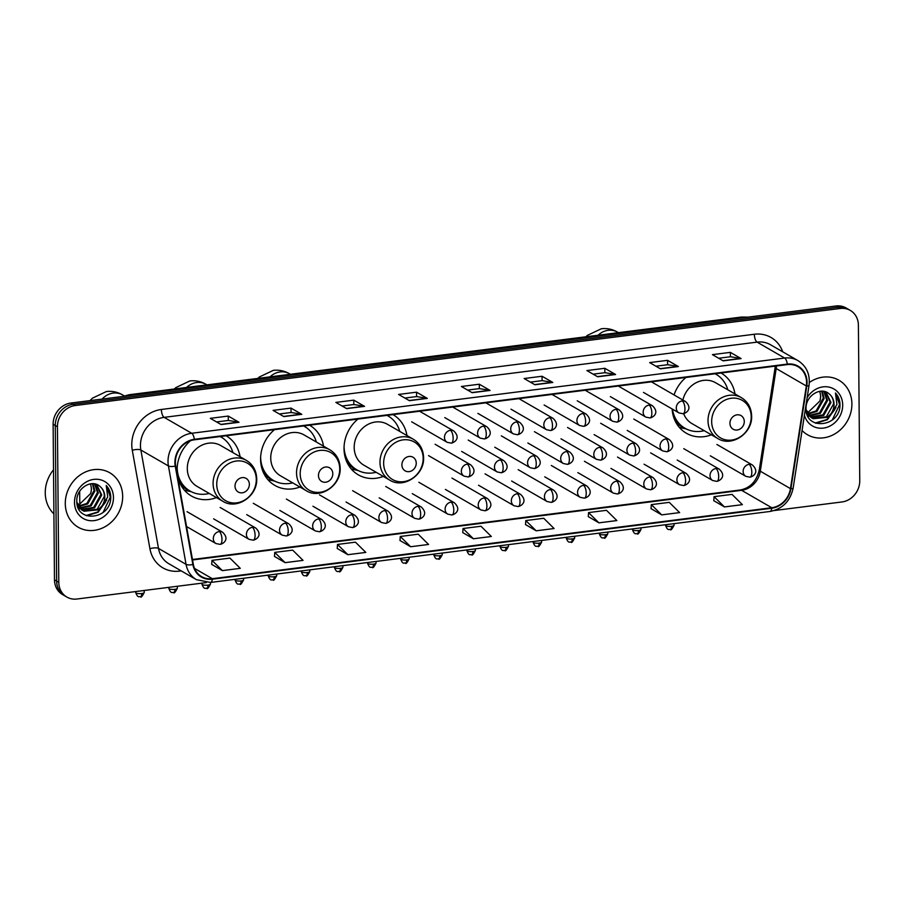 <?xml version="1.0" encoding="UTF-8"?>
<svg xmlns="http://www.w3.org/2000/svg" width="905" height="905" viewBox="0 0 905 905"><rect width="100%" height="100%" fill="white"/><g stroke="black" fill="none" stroke-linecap="round" stroke-linejoin="round"><path stroke-width="1.36" d="M672.121 408.947A34.741 30.589 120 0 0 686.363 433.235A34.741 30.589 120 0 0 711.375 434.819M357.95 419.06A34.741 30.589 120 0 0 344.024 448.778A34.741 30.589 120 0 0 358.323 474.854A34.741 30.589 120 0 0 383.347 476.426M274.498 429.649A34.741 30.589 120 0 0 260.583 459.367A34.741 30.589 120 0 0 274.882 485.431A34.741 30.589 120 0 0 299.894 487.014M190.491 440.724A34.741 30.589 120 0 0 177.142 469.955A34.741 30.589 120 0 0 191.441 496.019A34.741 30.589 120 0 0 216.453 497.603M323.504 446.142A34.741 30.589 120 0 0 309.646 425.271A34.741 30.589 120 0 0 309.533 425.203M406.956 435.565A34.741 30.589 120 0 0 393.087 414.682A34.741 30.589 120 0 0 392.985 414.614M734.984 393.947A34.741 30.589 120 0 0 721.127 373.064A34.741 30.589 120 0 0 721.014 373.007M685.979 377.453A34.741 30.589 120 0 0 674.055 394.919M240.063 456.731A34.741 30.589 120 0 0 226.205 435.848A34.741 30.589 120 0 0 226.092 435.791M774.182 510.556L841.978 501.958A19.661 17.319 120 0 0 859.75 480.713L858.393 325.167A19.661 17.319 120 0 0 850.304 310.415L845.994 307.926A19.661 17.319 120 0 0 835.994 305.981L70.895 403.042A19.661 17.319 120 0 0 53.124 424.287L54.481 579.833A19.661 17.319 120 0 0 62.581 594.585L64.73 595.829A19.661 17.319 120 0 1 56.63 581.078A19.661 17.319 120 0 0 64.73 595.829L66.88 597.074A19.661 17.319 120 0 0 76.891 599.019L206.317 582.594M850.304 310.415A19.661 17.319 120 0 0 840.293 308.469L75.194 405.531A19.661 17.319 120 0 0 57.434 426.775L55.273 425.531L56.63 581.078L55.273 425.531A19.661 17.319 120 0 1 73.045 404.286A19.661 17.319 120 0 0 55.273 425.531L53.124 424.287M840.293 308.469L838.143 307.225L73.045 404.286L838.143 307.225A19.661 17.319 120 0 1 848.143 309.171A19.661 17.319 120 0 0 838.143 307.225L835.994 305.981M65.284 503.644A31.471 27.704 120 0 0 78.237 527.242A31.471 27.704 120 0 0 107.718 525.058A31.471 27.704 120 0 0 122.661 496.359A31.471 27.704 120 0 0 109.72 472.749A31.471 27.704 120 0 0 80.228 474.944A31.471 27.704 120 0 0 65.284 503.644A31.471 27.704 120 0 0 78.237 527.242A31.471 27.704 120 0 0 107.718 525.058A31.471 27.704 120 0 0 122.661 496.359A31.471 27.704 120 0 0 109.72 472.749A31.471 27.704 120 0 0 80.228 474.944A31.471 27.704 120 0 0 65.284 503.644M802.068 430.497A31.471 27.704 120 0 0 807.464 434.728A31.471 27.704 120 0 0 836.955 432.545A31.471 27.704 120 0 0 851.899 403.845A31.471 27.704 120 0 0 838.946 380.247A31.471 27.704 120 0 0 809.33 382.521A31.471 27.704 120 0 1 838.946 380.247L838.946 380.247A31.471 27.704 120 0 1 851.899 403.845A31.471 27.704 120 0 1 836.955 432.545A31.471 27.704 120 0 1 807.464 434.728A31.471 27.704 120 0 1 802.068 430.497M175.378 462.478A20.973 18.473 -60 0 1 194.326 439.819L787.282 364.602A20.973 18.473 -60 0 1 797.95 366.672A20.973 18.473 -60 0 1 806.321 385.96L790.45 488.621A20.973 18.473 -60 0 1 771.75 507.728L212.324 578.702A20.973 18.473 -60 0 1 201.645 576.632A20.973 18.473 -60 0 1 193.331 564.369L175.706 465.962A20.973 18.473 -60 0 1 175.378 462.478M174.903 462.546A21.505 18.937 120 0 0 175.231 466.109L192.867 564.516A21.505 18.937 120 0 0 212.324 579.2L771.761 508.237A21.505 18.937 120 0 0 790.913 488.643L806.796 385.983A21.505 18.937 120 0 0 787.282 364.093L194.326 439.31A21.505 18.937 120 0 0 174.903 462.546M718.672 358.244L730.448 356.751L740.742 358.448A5.249 2.07 82.8 0 1 741.116 358.584L730.346 352.362L712.416 354.636L723.186 360.857L741.116 358.584M730.392 356.762L730.346 352.362M655.899 366.208L667.686 364.715L677.981 366.401A5.249 2.07 82.8 0 1 678.354 366.548L667.585 360.326L649.654 362.6L660.424 368.821L678.354 366.548M667.63 364.726L667.585 360.326M593.137 374.172L604.925 372.679L615.219 374.365A5.249 2.07 82.8 0 1 615.592 374.512L604.823 368.29L586.893 370.564L597.662 376.785L615.592 374.512M604.868 372.69L604.823 368.29M530.375 382.136L542.152 380.643L552.457 382.329A5.249 2.07 82.8 0 1 552.831 382.464L542.061 376.254L524.131 378.528L534.9 384.749L552.831 382.464M542.106 380.643L542.061 376.254M216.567 421.945L228.343 420.452L238.649 422.137A5.249 2.07 82.8 0 1 239.022 422.284L228.252 416.062L210.322 418.336L221.092 424.558L239.022 422.284M228.298 420.463L228.252 416.062M279.328 413.981L291.105 412.488L301.41 414.173A5.249 2.07 82.8 0 1 301.784 414.32L291.014 408.098L273.084 410.372L283.853 416.594L301.784 414.32M291.059 412.499L291.014 408.098M342.09 406.017L353.866 404.524L364.172 406.221A5.249 2.07 82.8 0 1 364.545 406.356L353.776 400.134L335.846 402.408L346.615 408.63L364.545 406.356M353.821 404.535L353.776 400.134M404.852 398.064L416.628 396.571L426.934 398.257A5.249 2.07 82.8 0 1 427.307 398.392L416.538 392.17L398.607 394.444L409.377 400.666L427.307 398.392M416.583 396.571L416.538 392.17M479.299 384.218L479.345 388.607L489.696 390.293A5.249 2.07 82.8 0 1 490.069 390.428L479.299 384.218L461.369 386.492L472.139 392.702L490.069 390.428M57.434 426.775L58.791 582.322A19.661 17.319 120 0 0 66.88 597.074M588.284 516.608L598.929 522.841L616.871 520.567L606.497 510.318L588.555 512.592L588.273 516.687M651.046 508.644L661.691 514.877L679.632 512.603L669.259 502.354L651.317 504.628L651.034 508.723M713.807 500.691L724.452 506.924L742.394 504.651L732.021 494.39L714.079 496.664L713.796 500.759M399.999 540.5L410.644 546.733L428.574 544.459L418.212 534.199L400.27 536.473L399.987 540.579M337.237 548.464L347.882 554.697L365.812 552.423L355.45 542.163L337.508 544.437L337.226 548.532M274.475 556.417L285.12 562.65L303.051 560.376L292.677 550.127L274.747 552.401L274.464 556.496M211.713 564.381L222.359 570.614L240.289 568.34L229.915 558.091L211.985 560.365L211.702 564.46M525.522 524.572L536.167 530.805L554.098 528.531L543.735 518.282L525.794 520.556L525.511 524.651M473.406 538.769L491.336 536.495L480.974 526.246L463.032 528.52L462.749 532.615L473.406 538.769L463.032 528.52M479.39 388.607L467.614 390.1M410.644 546.733L400.27 536.473M347.882 554.697L337.508 544.437M285.12 562.65L274.747 552.401M222.359 570.614L211.985 560.365M536.167 530.805L525.794 520.556M598.929 522.841L588.555 512.592M661.691 514.877L651.317 504.628M724.452 506.924L714.079 496.664M53.519 469.786A32.772 28.858 120 0 0 45.25 492.908A32.772 28.858 120 0 0 53.904 513.882M92.977 483.689L94.923 491.03L87.706 503.938L78.678 506.596M92.423 483.677L94.063 490.533L86.857 503.44L78.384 506.11M95.048 483.971L98.34 492.999L91.122 505.906L79.979 508.293M79.47 508.18L78.169 507.773M94.561 483.87L97.48 492.512L90.274 505.409L79.64 507.897M96.643 484.447L101.756 494.978L94.539 507.886L81.45 509.696M79.663 508.848L78.203 507.852M96.349 484.333L100.908 494.481L93.69 507.388L81.065 509.368M100.036 486.528C91.937 478.541 76.314 488.293 76.812 500.838C75.873 523.305 110.037 519.798 110.727 498.35L110.749 497.275C110.659 492.603 109.154 488.666 106.224 485.487L107.718 497.003L101.711 506.314A14.819 13.043 120 0 0 104.788 496.732A14.819 13.043 120 0 0 100.036 486.528C102.955 489.005 104.38 492.32 104.324 496.46L97.107 509.368L82.66 510.567M101.711 506.314L97.955 509.854L83.882 511.246L76.857 502.286M82.231 510.33L77.31 505.228M90.624 483.813L91.507 489.051L90.704 493.508L78.113 505.624M90.704 493.508A14.819 13.043 120 0 0 91.337 488.96A14.819 13.043 120 0 0 90.353 483.858M74.493 502.467A21.369 18.813 120 0 0 94.154 520.613A21.369 18.813 120 0 0 113.464 497.524A21.369 18.813 120 0 0 93.792 479.39A21.369 18.813 120 0 0 74.493 502.467M106.224 485.487L110.353 497.049L103.102 512.4M105.421 502.309L97.695 512.004L86.009 515.533M106.7 500.013L98.125 512.253L86.676 515.793M249.361 484.299A7.862 6.923 120 0 0 242.121 477.625A7.862 6.923 120 0 0 235.017 486.121A7.862 6.923 120 0 0 242.257 492.806A7.862 6.923 120 0 0 249.361 484.299M246.42 460.407L220.628 445.498A23.598 20.781 120 0 0 198.512 447.138A23.598 20.781 120 0 0 187.301 468.666A23.598 20.781 120 0 0 197.019 486.37L222.811 501.268C236.714 510.25 257.654 496.189 256.715 478.813C256.42 470.623 252.993 464.491 246.42 460.407A23.598 20.781 120 0 0 224.304 462.048A23.598 20.781 120 0 0 213.094 483.564A23.598 20.781 120 0 0 222.811 501.268M232.879 452.579A31.143 27.422 120 0 0 221.171 437.104A31.143 27.422 120 0 0 220.141 436.549M177.199 467.591A31.143 27.422 120 0 0 177.199 467.67A31.143 27.422 120 0 0 190.016 491.03A31.143 27.422 120 0 0 209.27 493.451M178.002 477.297A31.143 27.422 120 0 0 188.941 490.408L190.016 491.03M191.238 491.698L185.695 490.487A34.085 30.012 -60 0 1 184.394 490.159M332.802 473.722A7.862 6.923 120 0 0 325.562 467.037A7.862 6.923 120 0 0 318.458 475.544A7.862 6.923 120 0 0 325.698 482.218A7.862 6.923 120 0 0 332.802 473.722M329.861 449.819L304.069 434.92A23.598 20.781 120 0 0 281.953 436.561A23.598 20.781 120 0 0 270.742 458.077A23.598 20.781 120 0 0 280.459 475.781L306.252 490.691C320.155 499.662 341.094 485.6 340.156 468.224C339.861 460.045 336.434 453.903 329.861 449.819A23.598 20.781 120 0 0 307.745 451.459A23.598 20.781 120 0 0 296.546 472.987A23.598 20.781 120 0 0 306.252 490.691M316.331 442.002A31.143 27.422 120 0 0 304.612 426.527A31.143 27.422 120 0 0 303.582 425.961M260.64 457.002A31.143 27.422 120 0 0 260.64 457.082A31.143 27.422 120 0 0 273.457 480.442A31.143 27.422 120 0 0 292.711 482.863M261.443 466.72A31.143 27.422 120 0 0 272.382 479.82L273.457 480.442M274.679 481.109L269.136 479.899A34.085 30.012 -60 0 1 267.835 479.582M416.243 463.134A7.862 6.923 120 0 0 409.003 456.459A7.862 6.923 120 0 0 401.899 464.955A7.862 6.923 120 0 0 409.139 471.629A7.862 6.923 120 0 0 416.243 463.134M413.302 439.23L387.51 424.332A23.598 20.781 120 0 0 365.394 425.972A23.598 20.781 120 0 0 354.183 447.5A23.598 20.781 120 0 0 363.901 465.204L389.693 480.103C403.596 489.073 424.547 475.012 423.597 457.636C423.302 449.457 419.875 443.314 413.302 439.23A23.598 20.781 120 0 0 391.186 440.871A23.598 20.781 120 0 0 379.987 462.398A23.598 20.781 120 0 0 389.693 480.103M399.772 431.414A31.143 27.422 120 0 0 388.053 415.938A31.143 27.422 120 0 0 387.023 415.372M344.081 446.414A31.143 27.422 120 0 0 344.081 446.504A31.143 27.422 120 0 0 356.898 469.865A31.143 27.422 120 0 0 376.163 472.286M344.884 456.131A31.143 27.422 120 0 0 355.823 469.243L356.898 469.865M358.131 470.521L352.588 469.31A34.085 30.012 -60 0 1 351.287 468.994M744.283 421.515A7.862 6.923 120 0 0 737.043 414.841A7.862 6.923 120 0 0 729.939 423.336A7.862 6.923 120 0 0 737.179 430.011A7.862 6.923 120 0 0 744.283 421.515M683.648 413.642A23.598 20.781 120 0 0 691.94 423.585L717.733 438.484A23.598 20.781 120 0 1 708.015 420.78A23.598 20.781 120 0 1 719.226 399.263A23.598 20.781 120 0 1 741.342 397.623L715.55 382.713A23.598 20.781 120 0 0 682.879 400.021M727.801 389.795A31.143 27.422 120 0 0 716.093 374.319A31.143 27.422 120 0 0 715.063 373.765M672.924 414.513A31.143 27.422 120 0 0 683.863 427.624L684.938 428.246A31.143 27.422 120 0 0 704.192 430.667M672.449 409.139A31.143 27.422 120 0 0 684.938 428.246M686.16 428.913L680.617 427.692A34.085 30.012 -60 0 1 679.316 427.375M822.215 391.186L824.161 398.517L816.943 411.424L807.916 414.083M821.65 391.164L823.301 398.019L816.084 410.927L807.622 413.596M824.285 391.458L827.577 400.496L820.36 413.393L809.206 415.78M808.708 415.667L807.396 415.259M823.799 391.356L826.717 399.999L819.5 412.906L808.866 415.384M825.88 391.933L830.994 402.465L823.776 415.372L810.688 417.182M808.9 416.334L807.441 415.35M825.575 391.831L830.134 401.978L822.917 414.875L810.303 416.854M829.274 394.014C821.174 386.028 805.552 395.779 806.05 408.325C805.099 430.791 839.274 427.284 839.964 405.847L839.987 404.761C839.897 400.089 838.381 396.152 835.451 392.974L836.944 404.49L830.948 413.8A14.819 13.043 120 0 0 834.025 404.218A14.819 13.043 120 0 0 829.274 394.014C832.181 396.492 833.618 399.806 833.55 403.947L826.333 416.854L811.898 418.053M830.948 413.8L827.193 417.341L813.109 418.732L806.083 409.784M811.457 417.816L806.547 412.714M819.862 391.299L820.733 396.548L819.93 400.994L807.351 413.11M819.93 400.994A14.819 13.043 120 0 0 820.575 396.447A14.819 13.043 120 0 0 819.591 391.345M804.432 415.203A21.369 18.813 120 0 0 825.926 427.601A21.369 18.813 120 0 0 842.691 405.01A21.369 18.813 120 0 0 828.89 387.08A21.369 18.813 120 0 0 807.136 397.702M835.451 392.974L839.58 404.535L832.34 419.886M834.659 409.795L826.932 419.49L815.247 423.02M835.937 407.499L827.362 419.739L815.914 423.28M746.919 317.282A26.222 23.089 120 0 0 742.892 317.429L130.818 395.078A26.222 23.089 120 0 0 126.791 395.949M131.327 395.372L130.818 395.078A13.111 5.17 -97.2 0 0 129.279 394.716L741.353 317.067L748.005 317.146M54.481 579.833L58.791 582.322M70.895 403.042L75.194 405.531M741.353 317.067A13.111 5.17 -97.2 0 1 742.892 317.429L743.412 317.723M806.321 385.96L776.185 368.539A20.973 18.473 120 0 0 776.433 365.971M771.75 507.728L741.614 490.318A20.973 18.473 120 0 0 760.302 471.2L776.185 368.539A11.799 2.263 -171.2 0 1 775.133 367.373L775.302 366.118M181.249 570.897L179.586 571.112A32.772 28.858 -60 0 1 149.925 548.724L132.288 450.305A32.772 28.858 -60 0 1 161.395 409.467L754.351 334.25A6.55 2.579 -97.2 0 0 757.1 342.124L164.144 417.352A26.222 23.089 120 0 0 140.456 445.679A26.222 23.089 120 0 0 140.863 450.023L158.499 548.43A26.222 23.089 120 0 0 168.884 563.758L196.442 579.675A26.222 23.089 -60 0 1 186.057 564.347A6.55 2.149 -10.2 0 0 192.867 564.516M754.351 334.25A32.772 28.858 -60 0 1 782.735 351.819M770.438 344.715A26.222 23.089 120 0 0 757.1 342.124L784.658 358.052A26.222 23.089 -60 0 1 797.995 360.631L770.438 344.715M149.925 548.724A6.55 2.149 169.8 0 1 158.499 548.43L186.057 564.347L168.421 465.939A26.222 23.089 -60 0 1 168.013 461.595A26.222 23.089 -60 0 1 191.702 433.269A6.55 2.579 82.8 0 1 194.326 439.31M175.231 466.109A6.55 2.149 -10.2 0 1 168.421 465.939L140.863 450.023A6.55 2.149 169.8 0 0 132.288 450.305M196.442 579.675L210.548 582.447A6.55 2.579 -97.2 0 0 212.324 579.2M771.761 508.237A6.55 2.579 82.8 0 1 769.985 511.472C782.565 508.961 790.291 501.155 793.165 488.055L809.036 385.394C810.292 374.455 806.604 366.208 797.995 360.631M790.913 488.643A6.55 1.256 8.8 0 0 793.165 488.055M806.796 385.983A6.55 1.256 8.8 0 0 809.036 385.394M787.282 364.093A6.55 2.579 -97.2 0 0 784.658 358.052L191.702 433.269L164.144 417.352A6.55 2.579 -97.2 0 1 161.395 409.467M179.62 569.958A6.55 2.579 -97.2 0 0 179.586 571.112M790.45 488.621L760.302 471.2A11.799 2.263 -171.2 0 1 759.261 470.034L775.133 367.373M212.324 578.702L194.53 568.419M192.55 559.969L741.614 490.318A11.799 4.649 -97.2 0 0 740.233 489.99C750.087 488.1 756.433 481.449 759.261 470.034M489.696 390.293L471.867 392.555M426.934 398.257L409.105 400.519M364.172 406.221L346.344 408.483M301.41 414.173L283.582 416.436M238.649 422.137L220.82 424.4M552.457 382.329L534.629 384.591M615.219 374.365L597.391 376.627M677.981 366.401L660.152 368.663M740.742 358.448L722.914 360.71M102.061 399.094A18.36 16.166 -60 0 1 113.238 393.098A18.36 16.166 -60 0 1 122.582 394.908L124.268 395.892M256.285 479.435A21.675 19.084 120 0 0 236.341 461.03A21.675 19.084 120 0 0 216.748 484.447A21.675 19.084 120 0 0 236.703 502.852A21.675 19.084 120 0 0 256.285 479.435M180.457 484.209A31.426 27.67 120 0 0 190.299 491.189M221.442 437.273A31.426 27.67 120 0 0 220.447 436.504M186.543 387.453A18.36 16.166 -60 0 1 196.69 382.521A18.36 16.166 -60 0 1 206.023 384.331L206.951 384.863M339.726 468.847A21.675 19.084 120 0 0 319.782 450.441A21.675 19.084 120 0 0 300.189 473.858A21.675 19.084 120 0 0 320.144 492.263A21.675 19.084 120 0 0 339.726 468.847M263.909 473.632A31.426 27.67 120 0 0 273.74 480.612M304.894 426.685A31.426 27.67 120 0 0 303.888 425.916M269.984 376.865A18.36 16.166 -60 0 1 280.131 371.932A18.36 16.166 -60 0 1 289.464 373.742L290.392 374.285M423.178 458.258A21.675 19.084 120 0 0 403.223 439.853A21.675 19.084 120 0 0 383.641 463.269A21.675 19.084 120 0 0 403.585 481.675A21.675 19.084 120 0 0 423.178 458.258M347.35 463.043A31.426 27.67 120 0 0 357.181 470.023M388.336 416.096A31.426 27.67 120 0 0 387.34 415.338M598.024 335.257A18.36 16.166 -60 0 1 608.16 330.314A18.36 16.166 -60 0 1 617.504 332.124L618.432 332.667M751.207 416.639A21.675 19.084 120 0 0 731.263 398.245A21.675 19.084 120 0 0 711.669 421.662A21.675 19.084 120 0 0 731.625 440.068A21.675 19.084 120 0 0 751.207 416.639M675.379 421.425A31.426 27.67 120 0 0 685.221 428.404M716.364 374.489A31.426 27.67 120 0 0 715.369 373.72M450.407 430.316A6.55 5.769 120 0 0 444.479 437.398A6.55 5.769 120 0 0 447.183 442.319L451.278 443.145A6.55 2.579 -97.2 0 0 453.145 438.201A6.55 2.579 82.8 0 0 450.407 430.316A6.55 5.769 120 0 1 453.733 430.972C461.177 437.963 454.536 442.602 451.278 443.145M483.519 426.119A6.55 5.769 120 0 0 477.591 433.201A6.55 5.769 120 0 0 480.295 438.122L484.401 438.948A6.55 2.579 -97.2 0 0 486.268 433.993A6.55 2.579 82.8 0 0 483.519 426.119A6.55 5.769 120 0 1 486.856 426.764C494.288 433.755 487.648 438.405 484.401 438.948M516.631 421.922A6.55 5.769 120 0 0 510.714 429.004A6.55 5.769 120 0 0 513.407 433.914L517.513 434.751A6.55 2.579 -97.2 0 0 519.38 429.796A6.55 2.579 82.8 0 0 516.631 421.922A6.55 5.769 120 0 1 519.968 422.567C527.4 429.558 520.76 434.208 517.513 434.751M549.742 417.714A6.55 5.769 120 0 0 543.826 424.796A6.55 5.769 120 0 0 546.518 429.717L550.625 430.542A6.55 2.579 -97.2 0 0 552.491 425.599A6.55 2.579 82.8 0 0 549.742 417.714A6.55 5.769 120 0 1 553.079 418.37C560.512 425.35 553.871 429.999 550.625 430.542M582.865 413.517A6.55 5.769 120 0 0 576.938 420.599A6.55 5.769 120 0 0 579.641 425.52L583.736 426.346A6.55 2.579 -97.2 0 0 585.603 421.391A6.55 2.579 82.8 0 0 582.865 413.517A6.55 5.769 120 0 1 586.191 414.162C593.635 421.153 586.994 425.803 583.736 426.346M615.977 409.32A6.55 5.769 120 0 0 610.049 416.402A6.55 5.769 120 0 0 612.753 421.311L616.859 422.137A6.55 2.579 -97.2 0 0 618.726 417.194A6.55 2.579 82.8 0 0 615.977 409.32A6.55 5.769 120 0 1 619.314 409.965C626.746 416.956 620.106 421.606 616.859 422.137M649.089 405.112A6.55 5.769 120 0 0 643.172 412.194A6.55 5.769 120 0 0 645.865 417.115L649.971 417.94A6.55 2.579 -97.2 0 0 651.838 412.997A6.55 2.579 82.8 0 0 649.089 405.112A6.55 5.769 120 0 1 652.426 405.757C659.858 412.748 653.218 417.397 649.971 417.94M682.2 400.915A6.55 5.769 120 0 0 676.284 407.997A6.55 5.769 120 0 0 678.976 412.918L683.083 413.743A6.55 2.579 -97.2 0 0 684.949 408.789A6.55 2.579 82.8 0 0 682.2 400.915A6.55 5.769 120 0 1 685.538 401.56C692.97 408.551 686.329 413.2 683.083 413.743M467.274 464.141A6.55 5.769 120 0 0 461.346 471.211A6.55 5.769 120 0 0 464.05 476.132L468.156 476.958A6.55 2.579 -97.2 0 0 470.023 472.014A6.55 2.579 82.8 0 0 467.274 464.141A6.55 5.769 120 0 1 470.611 464.785C478.044 471.777 471.403 476.415 468.156 476.958M500.386 459.932A6.55 5.769 120 0 0 494.469 467.014A6.55 5.769 120 0 0 497.162 471.935L501.268 472.761A6.55 2.579 -97.2 0 0 503.135 467.817A6.55 2.579 82.8 0 0 500.386 459.932A6.55 5.769 120 0 1 503.723 460.577C511.155 467.568 504.515 472.218 501.268 472.761M533.498 455.735A6.55 5.769 120 0 0 527.581 462.817A6.55 5.769 120 0 0 530.273 467.738L534.38 468.564A6.55 2.579 -97.2 0 0 536.246 463.609A6.55 2.579 82.8 0 0 533.498 455.735A6.55 5.769 120 0 1 536.835 456.38C544.267 463.371 537.627 468.021 534.38 468.564M566.62 451.527A6.55 5.769 120 0 0 560.693 458.609A6.55 5.769 120 0 0 563.396 463.53L567.492 464.356A6.55 2.579 -97.2 0 0 569.358 459.412A6.55 2.579 82.8 0 0 566.62 451.527A6.55 5.769 120 0 1 569.946 452.183C577.39 459.174 570.75 463.813 567.492 464.356M599.732 447.33A6.55 5.769 120 0 0 593.804 454.412A6.55 5.769 120 0 0 596.508 459.333L600.615 460.159A6.55 2.579 -97.2 0 0 602.481 455.204A6.55 2.579 82.8 0 0 599.732 447.33A6.55 5.769 120 0 1 603.069 447.975C610.502 454.966 603.861 459.616 600.615 460.159M632.844 443.133A6.55 5.769 120 0 0 626.927 450.215A6.55 5.769 120 0 0 629.62 455.125L633.726 455.962A6.55 2.579 -97.2 0 0 635.593 451.007A6.55 2.579 82.8 0 0 632.844 443.133A6.55 5.769 120 0 1 636.181 443.778C643.613 450.769 636.973 455.419 633.726 455.962M665.956 438.925A6.55 5.769 120 0 0 660.039 446.007A6.55 5.769 120 0 0 662.732 450.928L666.838 451.753A6.55 2.579 -97.2 0 0 668.705 446.81A6.55 2.579 82.8 0 0 665.956 438.925A6.55 5.769 120 0 1 669.293 439.581C676.725 446.572 670.085 451.21 666.838 451.753M141.723 593.544A4.265 1.12 179.5 0 1 135.716 592.571C138.001 598.68 139.313 596.101 140.513 596.757A4.265 1.674 -97.2 0 0 141.723 593.544A4.265 1.12 179.5 0 0 144.234 592.492L144.212 590.479M219.225 531.552A6.55 5.769 120 0 0 213.309 538.633A6.55 5.769 120 0 0 216.001 543.554L220.107 544.38A6.55 2.579 -97.2 0 0 221.974 539.437A6.55 2.579 82.8 0 0 219.225 531.552A6.55 5.769 120 0 1 222.562 532.208C229.994 539.199 223.354 543.837 220.107 544.38M174.835 589.336A4.265 1.12 179.5 0 1 168.828 588.363C171.113 594.483 172.436 591.893 173.624 592.56A4.265 1.674 -97.2 0 0 174.835 589.336A4.265 1.12 179.5 0 0 177.346 588.295L177.335 586.27M252.348 527.355A6.55 5.769 120 0 0 246.42 534.436A6.55 5.769 120 0 0 249.124 539.357L253.219 540.183A6.55 2.579 -97.2 0 0 255.086 535.24A6.55 2.579 82.8 0 0 252.348 527.355A6.55 5.769 120 0 1 255.674 528C263.117 534.991 256.477 539.64 253.219 540.183M207.946 585.139A4.265 1.12 179.5 0 1 201.939 584.166C204.236 590.275 205.548 587.696 206.736 588.352A4.265 1.674 -97.2 0 0 207.946 585.139A4.265 1.12 179.5 0 0 210.458 584.087L210.446 582.458M285.46 523.158A6.55 5.769 120 0 0 279.532 530.24A6.55 5.769 120 0 0 282.236 535.149L286.342 535.986A6.55 2.579 -97.2 0 0 288.209 531.031A6.55 2.579 82.8 0 0 285.46 523.158A6.55 5.769 120 0 1 288.797 523.803C296.229 530.794 289.589 535.443 286.342 535.986M241.069 580.942A4.265 1.12 179.5 0 1 235.051 579.969C237.348 586.078 238.66 583.487 239.848 584.155A4.265 1.674 -97.2 0 0 241.069 580.942A4.265 1.12 179.5 0 0 243.581 579.89L243.558 578.261M318.571 518.95A6.55 5.769 120 0 0 312.655 526.031A6.55 5.769 120 0 0 315.347 530.952L319.454 531.778A6.55 2.579 -97.2 0 0 321.32 526.834A6.55 2.579 82.8 0 0 318.571 518.95A6.55 5.769 120 0 1 321.909 519.606C329.341 526.597 322.7 531.235 319.454 531.778M274.181 576.734A4.265 1.12 179.5 0 1 268.174 575.761C270.459 581.87 271.772 579.291 272.971 579.958A4.265 1.674 -97.2 0 0 274.181 576.734A4.265 1.12 179.5 0 0 276.692 575.693L276.681 574.053M351.683 514.753A6.55 5.769 120 0 0 345.767 521.834A6.55 5.769 120 0 0 348.459 526.755L352.565 527.581A6.55 2.579 -97.2 0 0 354.432 522.626A6.55 2.579 82.8 0 0 351.683 514.753A6.55 5.769 120 0 1 355.02 515.398C362.452 522.389 355.812 527.038 352.565 527.581M307.293 572.537A4.265 1.12 179.5 0 1 301.286 571.564C303.571 577.673 304.894 575.094 306.082 575.75A4.265 1.674 -97.2 0 0 307.293 572.537A4.265 1.12 179.5 0 0 309.804 571.485L309.793 569.856M384.806 510.556A6.55 5.769 120 0 0 378.878 517.637A6.55 5.769 120 0 0 381.582 522.547L385.677 523.384A6.55 2.579 -97.2 0 0 387.544 518.429A6.55 2.579 82.8 0 0 384.806 510.556A6.55 5.769 120 0 1 388.132 511.201C395.576 518.192 388.935 522.841 385.677 523.384M340.404 568.34A4.265 1.12 179.5 0 1 334.398 567.356C336.694 573.476 338.006 570.885 339.194 571.553A4.265 1.674 -97.2 0 0 340.404 568.34A4.265 1.12 179.5 0 0 342.916 567.288L342.905 565.659M417.918 506.348A6.55 5.769 120 0 0 411.99 513.429A6.55 5.769 120 0 0 414.694 518.35L418.8 519.176A6.55 2.579 -97.2 0 0 420.667 514.232A6.55 2.579 82.8 0 0 417.918 506.348A6.55 5.769 120 0 1 421.255 507.004C428.687 513.983 422.047 518.633 418.8 519.176M373.527 564.132A4.265 1.12 179.5 0 1 367.509 563.159C369.806 569.268 371.118 566.688 372.306 567.356A4.265 1.674 -97.2 0 0 373.527 564.132A4.265 1.12 179.5 0 0 376.039 563.091L376.016 561.451M451.029 502.151A6.55 5.769 120 0 0 445.113 509.232A6.55 5.769 120 0 0 447.805 514.153L451.912 514.979A6.55 2.579 -97.2 0 0 453.778 510.024A6.55 2.579 82.8 0 0 451.029 502.151A6.55 5.769 120 0 1 454.367 502.795C461.799 509.787 455.158 514.436 451.912 514.979M406.639 559.935A4.265 1.12 179.5 0 1 400.632 558.962C402.917 565.071 404.23 562.491 405.429 563.148A4.265 1.674 -97.2 0 0 406.639 559.935A4.265 1.12 179.5 0 0 409.151 558.883L409.139 557.254M484.141 497.954A6.55 5.769 120 0 0 478.225 505.035A6.55 5.769 120 0 0 480.917 509.945L485.023 510.771A6.55 2.579 -97.2 0 0 486.89 505.827A6.55 2.579 82.8 0 0 484.141 497.954A6.55 5.769 120 0 1 487.478 498.598C494.911 505.59 488.27 510.239 485.023 510.771M439.751 555.727A4.265 1.12 179.5 0 1 433.744 554.754C436.029 560.874 437.341 558.283 438.54 558.951A4.265 1.674 -97.2 0 0 439.751 555.727A4.265 1.12 179.5 0 0 442.262 554.686L442.251 553.046M517.264 493.745A6.55 5.769 120 0 0 511.336 500.827A6.55 5.769 120 0 0 514.04 505.748L518.135 506.574A6.55 2.579 -97.2 0 0 520.002 501.63A6.55 2.579 82.8 0 0 517.264 493.745A6.55 5.769 120 0 1 520.59 494.39C528.034 501.381 521.393 506.031 518.135 506.574M472.863 551.53A4.265 1.12 179.5 0 1 466.856 550.557C469.152 556.666 470.464 554.086 471.652 554.742A4.265 1.674 -97.2 0 0 472.863 551.53A4.265 1.12 179.5 0 0 475.374 550.489L475.363 548.849M550.376 489.548A6.55 5.769 120 0 0 544.448 496.63A6.55 5.769 120 0 0 547.152 501.551L551.258 502.377A6.55 2.579 -97.2 0 0 553.125 497.422A6.55 2.579 82.8 0 0 550.376 489.548A6.55 5.769 120 0 1 553.713 490.193C561.145 497.184 554.505 501.834 551.258 502.377M505.986 547.333A4.265 1.12 179.5 0 1 499.967 546.36C502.264 552.469 503.576 549.889 504.764 550.545A4.265 1.674 -97.2 0 0 505.986 547.333A4.265 1.12 179.5 0 0 508.497 546.281L508.474 544.652M583.487 485.352A6.55 5.769 120 0 0 577.56 492.433A6.55 5.769 120 0 0 580.263 497.343L584.37 498.169A6.55 2.579 -97.2 0 0 586.236 493.225A6.55 2.579 82.8 0 0 583.487 485.352A6.55 5.769 120 0 1 586.825 485.996C594.257 492.987 587.617 497.637 584.37 498.169M539.097 543.124A4.265 1.12 179.5 0 1 533.09 542.152C535.375 548.272 536.688 545.681 537.887 546.349A4.265 1.674 -97.2 0 0 539.097 543.124A4.265 1.12 179.5 0 0 541.609 542.084L541.597 540.443M616.599 481.143A6.55 5.769 120 0 0 610.683 488.225A6.55 5.769 120 0 0 613.375 493.146L617.482 493.972A6.55 2.579 -97.2 0 0 619.348 489.028A6.55 2.579 82.8 0 0 616.599 481.143A6.55 5.769 120 0 1 619.936 481.788C627.369 488.779 620.728 493.429 617.482 493.972M572.209 538.928A4.265 1.12 179.5 0 1 566.202 537.955C568.487 544.063 569.799 541.484 570.998 542.14A4.265 1.674 -97.2 0 0 572.209 538.928A4.265 1.12 179.5 0 0 574.72 537.875L574.709 536.246M649.711 476.946A6.55 5.769 120 0 0 643.794 484.028A6.55 5.769 120 0 0 646.487 488.949L650.593 489.775A6.55 2.579 -97.2 0 0 652.46 484.82A6.55 2.579 82.8 0 0 649.711 476.946A6.55 5.769 120 0 1 653.048 477.591C660.492 484.582 653.851 489.232 650.593 489.775M605.321 534.731A4.265 1.12 179.5 0 1 599.314 533.758C601.61 539.866 602.922 537.287 604.11 537.943A4.265 1.674 -97.2 0 0 605.321 534.731A4.265 1.12 179.5 0 0 607.832 533.678L607.821 532.05M682.834 472.749A6.55 5.769 120 0 0 676.906 479.82A6.55 5.769 120 0 0 679.61 484.741L683.716 485.566A6.55 2.579 -97.2 0 0 685.571 480.623A6.55 2.579 82.8 0 0 682.834 472.749A6.55 5.769 120 0 1 686.16 473.394C693.603 480.385 686.963 485.023 683.716 485.566M638.444 530.522A4.265 1.12 179.5 0 1 632.425 529.549C634.722 535.669 636.034 533.079 637.222 533.746A4.265 1.674 -97.2 0 0 638.444 530.522A4.265 1.12 179.5 0 0 640.955 529.482L640.932 527.841M715.946 468.541A6.55 5.769 120 0 0 710.018 475.623A6.55 5.769 120 0 0 712.721 480.544L716.828 481.37A6.55 2.579 -97.2 0 0 718.694 476.426A6.55 2.579 82.8 0 0 715.946 468.541A6.55 5.769 120 0 1 719.283 469.186C726.715 476.177 720.075 480.827 716.828 481.37M671.555 526.325A4.265 1.12 179.5 0 1 665.537 525.352C667.833 531.461 669.146 528.882 670.345 529.538A4.265 1.674 -97.2 0 0 671.555 526.325A4.265 1.12 179.5 0 0 674.067 525.273L674.055 523.644M749.057 464.344A6.55 5.769 120 0 0 743.141 471.426A6.55 5.769 120 0 0 745.833 476.347L749.94 477.173A6.55 2.579 -97.2 0 0 751.806 472.218A6.55 2.579 82.8 0 0 749.057 464.344A6.55 5.769 120 0 1 752.394 464.989C759.827 471.98 753.186 476.63 749.94 477.173M122.752 396.469L129.279 394.716M210.548 582.447L769.985 511.472M192.46 559.482L740.233 489.99M122.582 394.908C117.627 392.023 112.265 390.892 106.462 391.514L92.378 398.2L90.036 400.621M220.186 436.538L221.171 437.104M79.674 491.336L79.798 505.171M222.359 437.839L221.069 436.425M206.023 384.331C201.08 381.435 195.706 380.304 189.914 380.926L175.819 387.612L174.416 388.992M303.627 425.95L304.612 426.527M305.8 427.251L304.51 425.848M289.464 373.742C284.521 370.846 279.147 369.715 273.355 370.349L259.271 377.023L257.868 378.403M387.069 415.372L388.053 415.938M389.24 416.673L387.951 415.259M617.504 332.124C612.549 329.239 607.187 328.108 601.395 328.73L587.3 335.416L585.897 336.796M741.342 397.623C747.915 401.707 751.342 407.838 751.636 416.029C752.575 433.405 731.636 447.466 717.733 438.484M715.108 373.754L716.093 374.319M717.28 375.055L715.991 373.641M419.592 411.243L453.733 430.972M411.662 421.798L447.183 442.319M452.715 407.046L486.856 426.764M444.774 417.601L480.295 438.122M485.827 402.838L519.968 422.567M477.885 413.393L513.407 433.914M518.938 398.641L553.079 418.37M510.997 409.196L546.518 429.717M552.05 394.444L586.191 414.162M544.12 404.999L579.641 425.52M585.173 390.236L619.314 409.965M577.232 400.791L612.753 421.311M618.285 386.039L652.426 405.757M610.343 396.594L645.865 417.115M651.396 381.831L685.538 401.56M643.455 392.397L678.976 412.918M435.09 444.265L470.611 464.785M428.529 455.611L464.05 476.132M468.202 440.056L503.723 460.577M461.641 451.414L497.162 471.935M501.313 435.859L536.835 456.38M494.752 447.206L530.273 467.738M534.425 431.662L569.946 452.183M527.875 443.009L563.396 463.53M567.548 427.454L603.069 447.975M560.987 438.812L596.508 459.333M600.66 423.257L636.181 443.778M594.099 434.604L629.62 455.125M633.772 419.049L669.293 439.581M627.21 430.407L662.732 450.928M187.041 511.687L222.562 532.208M135.716 592.571L135.705 591.553M144.234 592.492C142.232 596.406 140.988 597.832 140.513 596.757M186.554 526.54L216.001 543.554M220.153 507.479L255.674 528M168.828 588.363L168.816 587.356M177.346 588.295C175.344 592.209 174.099 593.623 173.624 592.56M213.603 518.837L249.124 539.357M253.276 503.282L288.797 523.803M201.939 584.166L201.928 583.148M210.458 584.087C208.455 588.001 207.211 589.427 206.736 588.352M246.714 514.628L282.236 535.149M286.387 499.085L321.909 519.606M235.051 579.969L235.051 579.336M243.581 579.89C241.567 583.804 240.334 585.23 239.848 584.155M279.826 510.431L315.347 530.952M319.499 494.877L355.02 515.398M268.174 575.761L268.163 575.139M276.692 575.693C274.69 579.607 273.446 581.021 272.971 579.958M312.938 506.234L348.459 526.755M352.611 490.68L388.132 511.201M301.286 571.564L301.274 570.931M309.804 571.485C307.802 575.399 306.557 576.824 306.082 575.75M346.061 502.026L381.582 522.547M385.734 486.471L421.255 507.004M334.398 567.356L334.398 566.734M342.916 567.288C340.914 571.202 339.669 572.627 339.194 571.553M379.172 497.829L414.694 518.35M418.845 482.275L454.367 502.795M367.509 563.159L367.509 562.537M376.039 563.091C374.025 567.005 372.792 568.419 372.306 567.356M412.284 493.632L447.805 514.153M451.957 478.078L487.478 498.598M400.632 558.962L400.621 558.328M409.151 558.883C407.148 562.797 405.904 564.222 405.429 563.148M445.396 489.424L480.917 509.945M485.069 473.869L520.59 494.39M433.744 554.754L433.733 554.131M442.262 554.686C440.26 558.6 439.016 560.025 438.54 558.951M478.519 485.227L514.04 505.748M518.192 469.672L553.713 490.193M466.856 550.557L466.856 549.935M475.374 550.489C473.372 554.403 472.127 555.817 471.652 554.742M511.63 481.03L547.152 501.551M551.303 465.475L586.825 485.996M499.967 546.36L499.967 545.726M508.497 546.281C506.483 550.195 505.25 551.62 504.764 550.545M544.742 476.822L580.263 497.343M584.415 461.267L619.936 481.788M533.09 542.152L533.079 541.529M541.609 542.084C539.606 545.998 538.362 547.412 537.887 546.349M577.854 472.625L613.375 493.146M617.527 457.07L653.048 477.591M566.202 537.955L566.191 537.321M574.72 537.875C572.718 541.79 571.474 543.215 570.998 542.14M610.966 468.417L646.487 488.949M650.638 452.873L686.16 473.394M599.314 533.758L599.314 533.124M607.832 533.678C605.83 537.593 604.585 539.018 604.11 537.943M644.089 464.22L679.61 484.741M683.761 448.665L719.283 469.186M632.425 529.549L632.425 528.927M640.955 529.482C638.941 533.396 637.708 534.81 637.222 533.746M677.2 460.023L712.721 480.544M716.873 444.468L752.394 464.989M665.537 525.352L665.537 524.719M674.067 525.273C672.064 529.187 670.82 530.613 670.345 529.538M710.312 455.815L745.833 476.347"/></g></svg>
